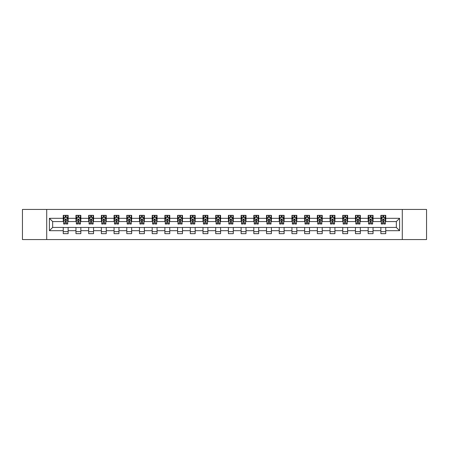 <?xml version="1.0" encoding="UTF-8"?>
<svg xmlns="http://www.w3.org/2000/svg" width="449" height="449" viewBox="0 0 449 449"><rect width="100%" height="100%" fill="white"/><g stroke="black" fill="none" stroke-linecap="round" stroke-linejoin="round"><path stroke-width="0.67" d="M402.282 239.564L426.55 239.564L426.55 209.436L402.282 209.436L402.282 239.564L46.718 239.564L46.718 209.436L22.45 209.436L22.45 239.564L46.718 239.564M402.282 209.436L46.718 209.436M385.747 218.309L385.747 215.34L380.864 215.34L380.864 218.309L373.046 218.309L373.046 215.34L368.158 215.34L368.158 218.309L360.339 218.309L360.339 215.34L355.456 215.34L355.456 218.309L347.638 218.309L347.638 215.34L342.75 215.34L342.75 218.309L334.932 218.309L334.932 215.34L330.043 215.34L330.043 218.309L322.225 218.309L322.225 215.34L317.342 215.34L317.342 218.309L309.524 218.309L309.524 215.34L304.635 215.34L304.635 218.309L296.817 218.309L296.817 215.34L291.934 215.34L291.934 218.309L284.116 218.309L284.116 215.34L279.227 215.34L279.227 218.309L271.409 218.309L271.409 215.34L266.521 215.34L266.521 218.309L258.703 218.309L258.703 215.34L253.82 215.34L253.82 218.309L246.001 218.309L246.001 215.34L241.113 215.34L241.113 218.309L233.295 218.309L233.295 215.34L228.406 215.34L228.406 218.309L220.594 218.309L220.594 215.34L215.705 215.34L215.705 218.309L207.887 218.309L207.887 215.34L202.999 215.34L202.999 218.309L195.18 218.309L195.18 215.34L190.297 215.34L190.297 218.309L182.479 218.309L182.479 215.34L177.591 215.34L177.591 218.309L169.773 218.309L169.773 215.34L164.884 215.34L164.884 218.309L157.066 218.309L157.066 215.34L152.183 215.34L152.183 218.309L144.365 218.309L144.365 215.34L139.476 215.34L139.476 218.309L131.658 218.309L131.658 215.34L126.775 215.34L126.775 218.309L118.957 218.309L118.957 215.34L114.068 215.34L114.068 218.309L106.25 218.309L106.25 215.34L101.362 215.34L101.362 218.309L93.544 218.309L93.544 215.34L88.661 215.34L88.661 218.309L80.842 218.309L80.842 215.34L75.954 215.34L75.954 218.309L68.136 218.309L68.136 215.34L63.253 215.34L63.253 218.309L49.407 218.309L49.407 230.691L52.662 227.43L63.253 227.43L63.253 233.66L68.136 233.66L68.136 227.43L75.954 227.43L75.954 233.66L80.842 233.66L80.842 227.43L88.661 227.43L88.661 233.66L93.544 233.66L93.544 227.43L101.362 227.43L101.362 233.66L106.25 233.66L106.25 227.43L114.068 227.43L114.068 233.66L118.957 233.66L118.957 227.43L126.775 227.43L126.775 233.66L131.658 233.66L131.658 227.43L139.476 227.43L139.476 233.66L144.365 233.66L144.365 227.43L152.183 227.43L152.183 233.66L157.066 233.66L157.066 227.43L164.884 227.43L164.884 233.66L169.773 233.66L169.773 227.43L177.591 227.43L177.591 233.66L182.479 233.66L182.479 227.43L190.297 227.43L190.297 233.66L195.18 233.66L195.18 227.43L202.999 227.43L202.999 233.66L207.887 233.66L207.887 227.43L215.705 227.43L215.705 233.66L220.594 233.66L220.594 227.43L228.406 227.43L228.406 233.66L233.295 233.66L233.295 227.43L241.113 227.43L241.113 233.66L246.001 233.66L246.001 227.43L253.82 227.43L253.82 233.66L258.703 233.66L258.703 227.43L266.521 227.43L266.521 233.66L271.409 233.66L271.409 227.43L279.227 227.43L279.227 233.66L284.116 233.66L284.116 227.43L291.934 227.43L291.934 233.66L296.817 233.66L296.817 227.43L304.635 227.43L304.635 233.66L309.524 233.66L309.524 227.43L317.342 227.43L317.342 233.66L322.225 233.66L322.225 227.43L330.043 227.43L330.043 233.66L334.932 233.66L334.932 227.43L342.75 227.43L342.75 233.66L347.638 233.66L347.638 227.43L355.456 227.43L355.456 233.66L360.339 233.66L360.339 227.43L368.158 227.43L368.158 233.66L373.046 233.66L373.046 227.43L380.864 227.43L380.864 233.66L385.747 233.66L385.747 227.43L396.338 227.43L396.338 221.57L385.747 221.57L385.747 218.309L399.593 218.309L399.593 230.691L385.747 230.691M380.864 230.691L373.046 230.691M368.158 230.691L360.339 230.691M355.456 230.691L347.638 230.691M342.75 230.691L334.932 230.691M330.043 230.691L322.225 230.691M317.342 230.691L309.524 230.691M304.635 230.691L296.817 230.691M291.934 230.691L284.116 230.691M279.227 230.691L271.409 230.691M266.521 230.691L258.703 230.691M253.82 230.691L246.001 230.691M241.113 230.691L233.295 230.691M228.406 230.691L220.594 230.691M215.705 230.691L207.887 230.691M202.999 230.691L195.18 230.691M190.297 230.691L182.479 230.691M177.591 230.691L169.773 230.691M164.884 230.691L157.066 230.691M152.183 230.691L144.365 230.691M139.476 230.691L131.658 230.691M126.775 230.691L118.957 230.691M114.068 230.691L106.25 230.691M101.362 230.691L93.544 230.691M88.661 230.691L80.842 230.691M75.954 230.691L68.136 230.691M63.253 230.691L49.407 230.691M380.864 218.309L380.864 221.57L373.046 221.57L373.046 218.309M368.158 218.309L368.158 221.57L360.339 221.57L360.339 218.309M355.456 218.309L355.456 221.57L347.638 221.57L347.638 218.309M342.75 218.309L342.75 221.57L334.932 221.57L334.932 218.309M330.043 218.309L330.043 221.57L322.225 221.57L322.225 218.309M317.342 218.309L317.342 221.57L309.524 221.57L309.524 218.309M304.635 218.309L304.635 221.57L296.817 221.57L296.817 218.309M291.934 218.309L291.934 221.57L284.116 221.57L284.116 218.309M279.227 218.309L279.227 221.57L271.409 221.57L271.409 218.309M266.521 218.309L266.521 221.57L258.703 221.57L258.703 218.309M253.82 218.309L253.82 221.57L246.001 221.57L246.001 218.309M241.113 218.309L241.113 221.57L233.295 221.57L233.295 218.309M228.406 218.309L228.406 221.57L220.594 221.57L220.594 218.309M215.705 218.309L215.705 221.57L207.887 221.57L207.887 218.309M202.999 218.309L202.999 221.57L195.18 221.57L195.18 218.309M190.297 218.309L190.297 221.57L182.479 221.57L182.479 218.309M177.591 218.309L177.591 221.57L169.773 221.57L169.773 218.309M164.884 218.309L164.884 221.57L157.066 221.57L157.066 218.309M152.183 218.309L152.183 221.57L144.365 221.57L144.365 218.309M139.476 218.309L139.476 221.57L131.658 221.57L131.658 218.309M126.775 218.309L126.775 221.57L118.957 221.57L118.957 218.309M114.068 218.309L114.068 221.57L106.25 221.57L106.25 218.309M101.362 218.309L101.362 221.57L93.544 221.57L93.544 218.309M88.661 218.309L88.661 221.57L80.842 221.57L80.842 218.309M75.954 218.309L75.954 221.57L68.136 221.57L68.136 218.309M63.253 218.309L63.253 221.57L52.662 221.57L49.407 218.309M52.662 221.57L52.662 227.43M399.593 230.691L396.338 227.43M396.338 221.57L399.593 218.309M63.253 217.372L63.657 217.372M65.206 217.372L66.183 217.372M67.732 217.372L68.136 217.372M63.253 221.486L63.657 221.486M65.206 221.486L66.183 221.486M67.732 221.486L68.136 221.486M63.253 227.514L68.136 227.514M63.253 231.628L68.136 231.628M75.954 227.514L80.842 227.514M75.954 231.628L80.842 231.628M75.954 217.372L76.364 217.372M77.907 217.372L78.889 217.372M80.433 217.372L80.842 217.372M75.954 221.486L76.364 221.486M77.907 221.486L78.889 221.486M80.433 221.486L80.842 221.486M88.661 227.514L93.544 227.514M88.661 231.628L93.544 231.628M88.661 217.372L89.065 217.372M90.614 217.372L91.59 217.372M93.139 217.372L93.544 217.372M88.661 221.486L89.065 221.486M90.614 221.486L91.59 221.486M93.139 221.486L93.544 221.486M101.362 227.514L106.25 227.514M101.362 231.628L106.25 231.628M101.362 217.372L101.771 217.372M103.321 217.372L104.297 217.372M105.846 217.372L106.25 217.372M101.362 221.486L101.771 221.486M103.321 221.486L104.297 221.486M105.846 221.486L106.25 221.486M114.068 227.514L118.957 227.514M114.068 231.628L118.957 231.628M114.068 217.372L114.478 217.372M116.022 217.372L116.998 217.372M118.547 217.372L118.957 217.372M114.068 221.486L114.478 221.486M116.022 221.486L116.998 221.486M118.547 221.486L118.957 221.486M126.775 227.514L131.658 227.514M126.775 231.628L131.658 231.628M126.775 217.372L127.179 217.372M128.728 217.372L129.705 217.372M131.254 217.372L131.658 217.372M126.775 221.486L127.179 221.486M128.728 221.486L129.705 221.486M131.254 221.486L131.658 221.486M139.476 227.514L144.365 227.514M139.476 231.628L144.365 231.628M139.476 217.372L139.886 217.372M141.435 217.372L142.412 217.372M143.955 217.372L144.365 217.372M139.476 221.486L139.886 221.486M141.435 221.486L142.412 221.486M143.955 221.486L144.365 221.486M152.183 227.514L157.066 227.514M152.183 231.628L157.066 231.628M152.183 217.372L152.587 217.372M154.136 217.372L155.113 217.372M156.662 217.372L157.066 217.372M152.183 221.486L152.587 221.486M154.136 221.486L155.113 221.486M156.662 221.486L157.066 221.486M164.884 227.514L169.773 227.514M164.884 231.628L169.773 231.628M164.884 217.372L165.294 217.372M166.843 217.372L167.819 217.372M169.368 217.372L169.773 217.372M164.884 221.486L165.294 221.486M166.843 221.486L167.819 221.486M169.368 221.486L169.773 221.486M177.591 227.514L182.479 227.514M177.591 231.628L182.479 231.628M177.591 217.372L178 217.372M179.544 217.372L180.52 217.372M182.07 217.372L182.479 217.372M177.591 221.486L178 221.486M179.544 221.486L180.52 221.486M182.07 221.486L182.479 221.486M190.297 227.514L195.18 227.514M190.297 231.628L195.18 231.628M190.297 217.372L190.702 217.372M192.251 217.372L193.227 217.372M194.776 217.372L195.18 217.372M190.297 221.486L190.702 221.486M192.251 221.486L193.227 221.486M194.776 221.486L195.18 221.486M202.999 227.514L207.887 227.514M202.999 231.628L207.887 231.628M202.999 217.372L203.408 217.372M204.957 217.372L205.934 217.372M207.477 217.372L207.887 217.372M202.999 221.486L203.408 221.486M204.957 221.486L205.934 221.486M207.477 221.486L207.887 221.486M215.705 227.514L220.594 227.514M215.705 231.628L220.594 231.628M215.705 217.372L216.109 217.372M217.658 217.372L218.635 217.372M220.184 217.372L220.594 217.372M215.705 221.486L216.109 221.486M217.658 221.486L218.635 221.486M220.184 221.486L220.594 221.486M228.406 227.514L233.295 227.514M228.406 231.628L233.295 231.628M228.406 217.372L228.816 217.372M230.365 217.372L231.342 217.372M232.891 217.372L233.295 217.372M228.406 221.486L228.816 221.486M230.365 221.486L231.342 221.486M232.891 221.486L233.295 221.486M241.113 227.514L246.001 227.514M241.113 231.628L246.001 231.628M241.113 217.372L241.523 217.372M243.066 217.372L244.043 217.372M245.592 217.372L246.001 217.372M241.113 221.486L241.523 221.486M243.066 221.486L244.043 221.486M245.592 221.486L246.001 221.486M253.82 227.514L258.703 227.514M253.82 231.628L258.703 231.628M253.82 217.372L254.224 217.372M255.773 217.372L256.749 217.372M258.298 217.372L258.703 217.372M253.82 221.486L254.224 221.486M255.773 221.486L256.749 221.486M258.298 221.486L258.703 221.486M266.521 227.514L271.409 227.514M266.521 231.628L271.409 231.628M266.521 217.372L266.931 217.372M268.48 217.372L269.456 217.372M271 217.372L271.409 217.372M266.521 221.486L266.931 221.486M268.48 221.486L269.456 221.486M271 221.486L271.409 221.486M279.227 227.514L284.116 227.514M279.227 231.628L284.116 231.628M279.227 217.372L279.632 217.372M281.181 217.372L282.157 217.372M283.706 217.372L284.116 217.372M279.227 221.486L279.632 221.486M281.181 221.486L282.157 221.486M283.706 221.486L284.116 221.486M291.934 227.514L296.817 227.514M291.934 231.628L296.817 231.628M291.934 217.372L292.338 217.372M293.887 217.372L294.864 217.372M296.413 217.372L296.817 217.372M291.934 221.486L292.338 221.486M293.887 221.486L294.864 221.486M296.413 221.486L296.817 221.486M304.635 227.514L309.524 227.514M304.635 231.628L309.524 231.628M304.635 217.372L305.045 217.372M306.588 217.372L307.565 217.372M309.114 217.372L309.524 217.372M304.635 221.486L305.045 221.486M306.588 221.486L307.565 221.486M309.114 221.486L309.524 221.486M317.342 227.514L322.225 227.514M317.342 231.628L322.225 231.628M317.342 217.372L317.746 217.372M319.295 217.372L320.272 217.372M321.821 217.372L322.225 217.372M317.342 221.486L317.746 221.486M319.295 221.486L320.272 221.486M321.821 221.486L322.225 221.486M330.043 227.514L334.932 227.514M330.043 231.628L334.932 231.628M330.043 217.372L330.453 217.372M332.002 217.372L332.978 217.372M334.522 217.372L334.932 217.372M330.043 221.486L330.453 221.486M332.002 221.486L332.978 221.486M334.522 221.486L334.932 221.486M342.75 227.514L347.638 227.514M342.75 231.628L347.638 231.628M342.75 217.372L343.154 217.372M344.703 217.372L345.679 217.372M347.229 217.372L347.638 217.372M342.75 221.486L343.154 221.486M344.703 221.486L345.679 221.486M347.229 221.486L347.638 221.486M355.456 227.514L360.339 227.514M355.456 231.628L360.339 231.628M355.456 217.372L355.861 217.372M357.41 217.372L358.386 217.372M359.935 217.372L360.339 217.372M355.456 221.486L355.861 221.486M357.41 221.486L358.386 221.486M359.935 221.486L360.339 221.486M368.158 227.514L373.046 227.514M368.158 231.628L373.046 231.628M368.158 217.372L368.567 217.372M370.111 217.372L371.093 217.372M372.636 217.372L373.046 217.372M368.158 221.486L368.567 221.486M370.111 221.486L371.093 221.486M372.636 221.486L373.046 221.486M380.864 227.514L385.747 227.514M380.864 231.628L385.747 231.628M380.864 217.372L381.268 217.372M382.817 217.372L383.794 217.372M385.343 217.372L385.747 217.372M380.864 221.486L381.268 221.486M382.817 221.486L383.794 221.486M385.343 221.486L385.747 221.486M66.183 216.396L65.206 216.396M67.732 222.99L66.183 222.99L66.183 224.012L67.732 224.012L67.732 219.045L66.918 217.417L64.471 217.417L63.657 219.045L63.657 224.012L65.206 224.012L65.206 222.99L63.657 222.99M63.657 219.045L63.657 215.34M67.732 219.045L67.732 215.34M65.206 217.417L65.206 215.34M66.183 215.34L66.183 217.417M66.183 222.99L66.183 219.656L65.206 219.656L65.206 222.99M78.889 216.396L77.907 216.396M80.433 222.99L78.889 222.99L78.889 224.012L80.433 224.012L80.433 219.045L79.619 217.417L77.177 217.417L76.364 219.045L76.364 224.012L77.907 224.012L77.907 222.99L76.364 222.99M76.364 219.045L76.364 215.34M80.433 219.045L80.433 215.34M77.907 217.417L77.907 215.34M78.889 215.34L78.889 217.417M78.889 222.99L78.889 219.656L77.907 219.656L77.907 222.99M91.59 216.396L90.614 216.396M93.139 222.99L91.59 222.99L91.59 224.012L93.139 224.012L93.139 219.045L92.326 217.417L89.884 217.417L89.065 219.045L89.065 224.012L90.614 224.012L90.614 222.99L89.065 222.99M89.065 219.045L89.065 215.34M93.139 219.045L93.139 215.34M90.614 217.417L90.614 215.34M91.59 215.34L91.59 217.417M91.59 222.99L91.59 219.656L90.614 219.656L90.614 222.99M104.297 216.396L103.321 216.396M105.846 222.99L104.297 222.99L104.297 224.012L105.846 224.012L105.846 219.045L105.027 217.417L102.585 217.417L101.771 219.045L101.771 224.012L103.321 224.012L103.321 222.99L101.771 222.99M101.771 219.045L101.771 215.34M105.846 219.045L105.846 215.34M103.321 217.417L103.321 215.34M104.297 215.34L104.297 217.417M104.297 222.99L104.297 219.656L103.321 219.656L103.321 222.99M116.998 216.396L116.022 216.396M118.547 222.99L116.998 222.99L116.998 224.012L118.547 224.012L118.547 219.045L117.733 217.417L115.292 217.417L114.478 219.045L114.478 224.012L116.022 224.012L116.022 222.99L114.478 222.99M114.478 219.045L114.478 215.34M118.547 219.045L118.547 215.34M116.022 217.417L116.022 215.34M116.998 215.34L116.998 217.417M116.998 222.99L116.998 219.656L116.022 219.656L116.022 222.99M129.705 216.396L128.728 216.396M131.254 222.99L129.705 222.99L129.705 224.012L131.254 224.012L131.254 219.045L130.44 217.417L127.993 217.417L127.179 219.045L127.179 224.012L128.728 224.012L128.728 222.99L127.179 222.99M127.179 219.045L127.179 215.34M131.254 219.045L131.254 215.34M128.728 217.417L128.728 215.34M129.705 215.34L129.705 217.417M129.705 222.99L129.705 219.656L128.728 219.656L128.728 222.99M142.412 216.396L141.435 216.396M143.955 222.99L142.412 222.99L142.412 224.012L143.955 224.012L143.955 219.045L143.141 217.417L140.7 217.417L139.886 219.045L139.886 224.012L141.435 224.012L141.435 222.99L139.886 222.99M139.886 219.045L139.886 215.34M143.955 219.045L143.955 215.34M141.435 217.417L141.435 215.34M142.412 215.34L142.412 217.417M142.412 222.99L142.412 219.656L141.435 219.656L141.435 222.99M155.113 216.396L154.136 216.396M156.662 222.99L155.113 222.99L155.113 224.012L156.662 224.012L156.662 219.045L155.848 217.417L153.406 217.417L152.587 219.045L152.587 224.012L154.136 224.012L154.136 222.99L152.587 222.99M152.587 219.045L152.587 215.34M156.662 219.045L156.662 215.34M154.136 217.417L154.136 215.34M155.113 215.34L155.113 217.417M155.113 222.99L155.113 219.656L154.136 219.656L154.136 222.99M167.819 216.396L166.843 216.396M169.368 222.99L167.819 222.99L167.819 224.012L169.368 224.012L169.368 219.045L168.549 217.417L166.108 217.417L165.294 219.045L165.294 224.012L166.843 224.012L166.843 222.99L165.294 222.99M165.294 219.045L165.294 215.34M169.368 219.045L169.368 215.34M166.843 217.417L166.843 215.34M167.819 215.34L167.819 217.417M167.819 222.99L167.819 219.656L166.843 219.656L166.843 222.99M180.52 216.396L179.544 216.396M182.07 222.99L180.52 222.99L180.52 224.012L182.07 224.012L182.07 219.045L181.256 217.417L178.814 217.417L178 219.045L178 224.012L179.544 224.012L179.544 222.99L178 222.99M178 219.045L178 215.34M182.07 219.045L182.07 215.34M179.544 217.417L179.544 215.34M180.52 215.34L180.52 217.417M180.52 222.99L180.52 219.656L179.544 219.656L179.544 222.99M193.227 216.396L192.251 216.396M194.776 222.99L193.227 222.99L193.227 224.012L194.776 224.012L194.776 219.045L193.962 217.417L191.515 217.417L190.702 219.045L190.702 224.012L192.251 224.012L192.251 222.99L190.702 222.99M190.702 219.045L190.702 215.34M194.776 219.045L194.776 215.34M192.251 217.417L192.251 215.34M193.227 215.34L193.227 217.417M193.227 222.99L193.227 219.656L192.251 219.656L192.251 222.99M205.934 216.396L204.957 216.396M207.477 222.99L205.934 222.99L205.934 224.012L207.477 224.012L207.477 219.045L206.663 217.417L204.222 217.417L203.408 219.045L203.408 224.012L204.957 224.012L204.957 222.99L203.408 222.99M203.408 219.045L203.408 215.34M207.477 219.045L207.477 215.34M204.957 217.417L204.957 215.34M205.934 215.34L205.934 217.417M205.934 222.99L205.934 219.656L204.957 219.656L204.957 222.99M218.635 216.396L217.658 216.396M220.184 222.99L218.635 222.99L218.635 224.012L220.184 224.012L220.184 219.045L219.37 217.417L216.929 217.417L216.109 219.045L216.109 224.012L217.658 224.012L217.658 222.99L216.109 222.99M216.109 219.045L216.109 215.34M220.184 219.045L220.184 215.34M217.658 217.417L217.658 215.34M218.635 215.34L218.635 217.417M218.635 222.99L218.635 219.656L217.658 219.656L217.658 222.99M231.342 216.396L230.365 216.396M232.891 222.99L231.342 222.99L231.342 224.012L232.891 224.012L232.891 219.045L232.071 217.417L229.63 217.417L228.816 219.045L228.816 224.012L230.365 224.012L230.365 222.99L228.816 222.99M228.816 219.045L228.816 215.34M232.891 219.045L232.891 215.34M230.365 217.417L230.365 215.34M231.342 215.34L231.342 217.417M231.342 222.99L231.342 219.656L230.365 219.656L230.365 222.99M244.043 216.396L243.066 216.396M245.592 222.99L244.043 222.99L244.043 224.012L245.592 224.012L245.592 219.045L244.778 217.417L242.337 217.417L241.523 219.045L241.523 224.012L243.066 224.012L243.066 222.99L241.523 222.99M241.523 219.045L241.523 215.34M245.592 219.045L245.592 215.34M243.066 217.417L243.066 215.34M244.043 215.34L244.043 217.417M244.043 222.99L244.043 219.656L243.066 219.656L243.066 222.99M256.749 216.396L255.773 216.396M258.298 222.99L256.749 222.99L256.749 224.012L258.298 224.012L258.298 219.045L257.485 217.417L255.038 217.417L254.224 219.045L254.224 224.012L255.773 224.012L255.773 222.99L254.224 222.99M254.224 219.045L254.224 215.34M258.298 219.045L258.298 215.34M255.773 217.417L255.773 215.34M256.749 215.34L256.749 217.417M256.749 222.99L256.749 219.656L255.773 219.656L255.773 222.99M269.456 216.396L268.48 216.396M271 222.99L269.456 222.99L269.456 224.012L271 224.012L271 219.045L270.186 217.417L267.744 217.417L266.931 219.045L266.931 224.012L268.48 224.012L268.48 222.99L266.931 222.99M266.931 219.045L266.931 215.34M271 219.045L271 215.34M268.48 217.417L268.48 215.34M269.456 215.34L269.456 217.417M269.456 222.99L269.456 219.656L268.48 219.656L268.48 222.99M282.157 216.396L281.181 216.396M283.706 222.99L282.157 222.99L282.157 224.012L283.706 224.012L283.706 219.045L282.892 217.417L280.451 217.417L279.632 219.045L279.632 224.012L281.181 224.012L281.181 222.99L279.632 222.99M279.632 219.045L279.632 215.34M283.706 219.045L283.706 215.34M281.181 217.417L281.181 215.34M282.157 215.34L282.157 217.417M282.157 222.99L282.157 219.656L281.181 219.656L281.181 222.99M294.864 216.396L293.887 216.396M296.413 222.99L294.864 222.99L294.864 224.012L296.413 224.012L296.413 219.045L295.594 217.417L293.152 217.417L292.338 219.045L292.338 224.012L293.887 224.012L293.887 222.99L292.338 222.99M292.338 219.045L292.338 215.34M296.413 219.045L296.413 215.34M293.887 217.417L293.887 215.34M294.864 215.34L294.864 217.417M294.864 222.99L294.864 219.656L293.887 219.656L293.887 222.99M307.565 216.396L306.588 216.396M309.114 222.99L307.565 222.99L307.565 224.012L309.114 224.012L309.114 219.045L308.3 217.417L305.859 217.417L305.045 219.045L305.045 224.012L306.588 224.012L306.588 222.99L305.045 222.99M305.045 219.045L305.045 215.34M309.114 219.045L309.114 215.34M306.588 217.417L306.588 215.34M307.565 215.34L307.565 217.417M307.565 222.99L307.565 219.656L306.588 219.656L306.588 222.99M320.272 216.396L319.295 216.396M321.821 222.99L320.272 222.99L320.272 224.012L321.821 224.012L321.821 219.045L321.007 217.417L318.56 217.417L317.746 219.045L317.746 224.012L319.295 224.012L319.295 222.99L317.746 222.99M317.746 219.045L317.746 215.34M321.821 219.045L321.821 215.34M319.295 217.417L319.295 215.34M320.272 215.34L320.272 217.417M320.272 222.99L320.272 219.656L319.295 219.656L319.295 222.99M332.978 216.396L332.002 216.396M334.522 222.99L332.978 222.99L332.978 224.012L334.522 224.012L334.522 219.045L333.708 217.417L331.267 217.417L330.453 219.045L330.453 224.012L332.002 224.012L332.002 222.99L330.453 222.99M330.453 219.045L330.453 215.34M334.522 219.045L334.522 215.34M332.002 217.417L332.002 215.34M332.978 215.34L332.978 217.417M332.978 222.99L332.978 219.656L332.002 219.656L332.002 222.99M345.679 216.396L344.703 216.396M347.229 222.99L345.679 222.99L345.679 224.012L347.229 224.012L347.229 219.045L346.415 217.417L343.973 217.417L343.154 219.045L343.154 224.012L344.703 224.012L344.703 222.99L343.154 222.99M343.154 219.045L343.154 215.34M347.229 219.045L347.229 215.34M344.703 217.417L344.703 215.34M345.679 215.34L345.679 217.417M345.679 222.99L345.679 219.656L344.703 219.656L344.703 222.99M358.386 216.396L357.41 216.396M359.935 222.99L358.386 222.99L358.386 224.012L359.935 224.012L359.935 219.045L359.116 217.417L356.674 217.417L355.861 219.045L355.861 224.012L357.41 224.012L357.41 222.99L355.861 222.99M355.861 219.045L355.861 215.34M359.935 219.045L359.935 215.34M357.41 217.417L357.41 215.34M358.386 215.34L358.386 217.417M358.386 222.99L358.386 219.656L357.41 219.656L357.41 222.99M371.093 216.396L370.111 216.396M372.636 222.99L371.093 222.99L371.093 224.012L372.636 224.012L372.636 219.045L371.823 217.417L369.381 217.417L368.567 219.045L368.567 224.012L370.111 224.012L370.111 222.99L368.567 222.99M368.567 219.045L368.567 215.34M372.636 219.045L372.636 215.34M370.111 217.417L370.111 215.34M371.093 215.34L371.093 217.417M371.093 222.99L371.093 219.656L370.111 219.656L370.111 222.99M383.794 216.396L382.817 216.396M385.343 222.99L383.794 222.99L383.794 224.012L385.343 224.012L385.343 219.045L384.529 217.417L382.082 217.417L381.268 219.045L381.268 224.012L382.817 224.012L382.817 222.99L381.268 222.99M381.268 219.045L381.268 215.34M385.343 219.045L385.343 215.34M382.817 217.417L382.817 215.34M383.794 215.34L383.794 217.417M383.794 222.99L383.794 219.656L382.817 219.656L382.817 222.99M67.709 219.005L63.679 219.005M63.657 217.512L64.426 217.512M66.963 217.512L67.732 217.512M65.206 220.807L63.657 220.807M67.732 220.807L66.183 220.807M66.183 216.918L65.206 216.918M80.416 219.005L76.381 219.005M76.364 217.512L77.127 217.512M79.669 217.512L80.433 217.512M77.907 220.807L76.364 220.807M80.433 220.807L78.889 220.807M78.889 216.918L77.907 216.918M93.117 219.005L89.087 219.005M89.065 217.512L89.834 217.512M92.376 217.512L93.139 217.512M90.614 220.807L89.065 220.807M93.139 220.807L91.59 220.807M91.59 216.918L90.614 216.918M105.824 219.005L101.794 219.005M101.771 217.512L102.535 217.512M105.077 217.512L105.846 217.512M103.321 220.807L101.771 220.807M105.846 220.807L104.297 220.807M104.297 216.918L103.321 216.918M118.53 219.005L114.495 219.005M114.478 217.512L115.241 217.512M117.784 217.512L118.547 217.512M116.022 220.807L114.478 220.807M118.547 220.807L116.998 220.807M116.998 216.918L116.022 216.918M131.231 219.005L127.202 219.005M127.179 217.512L127.948 217.512M130.485 217.512L131.254 217.512M128.728 220.807L127.179 220.807M131.254 220.807L129.705 220.807M129.705 216.918L128.728 216.918M143.938 219.005L139.903 219.005M139.886 217.512L140.649 217.512M143.192 217.512L143.955 217.512M141.435 220.807L139.886 220.807M143.955 220.807L142.412 220.807M142.412 216.918L141.435 216.918M156.639 219.005L152.609 219.005M152.587 217.512L153.356 217.512M155.898 217.512L156.662 217.512M154.136 220.807L152.587 220.807M156.662 220.807L155.113 220.807M155.113 216.918L154.136 216.918M169.346 219.005L165.316 219.005M165.294 217.512L166.057 217.512M168.6 217.512L169.368 217.512M166.843 220.807L165.294 220.807M169.368 220.807L167.819 220.807M167.819 216.918L166.843 216.918M182.053 219.005L178.017 219.005M178 217.512L178.764 217.512M181.306 217.512L182.07 217.512M179.544 220.807L178 220.807M182.07 220.807L180.52 220.807M180.52 216.918L179.544 216.918M194.754 219.005L190.724 219.005M190.702 217.512L191.47 217.512M194.007 217.512L194.776 217.512M192.251 220.807L190.702 220.807M194.776 220.807L193.227 220.807M193.227 216.918L192.251 216.918M207.46 219.005L203.425 219.005M203.408 217.512L204.172 217.512M206.714 217.512L207.477 217.512M204.957 220.807L203.408 220.807M207.477 220.807L205.934 220.807M205.934 216.918L204.957 216.918M220.162 219.005L216.132 219.005M216.109 217.512L216.878 217.512M219.421 217.512L220.184 217.512M217.658 220.807L216.109 220.807M220.184 220.807L218.635 220.807M218.635 216.918L217.658 216.918M232.868 219.005L228.838 219.005M228.816 217.512L229.579 217.512M232.122 217.512L232.891 217.512M230.365 220.807L228.816 220.807M232.891 220.807L231.342 220.807M231.342 216.918L230.365 216.918M245.575 219.005L241.54 219.005M241.523 217.512L242.286 217.512M244.828 217.512L245.592 217.512M243.066 220.807L241.523 220.807M245.592 220.807L244.043 220.807M244.043 216.918L243.066 216.918M258.276 219.005L254.246 219.005M254.224 217.512L254.993 217.512M257.53 217.512L258.298 217.512M255.773 220.807L254.224 220.807M258.298 220.807L256.749 220.807M256.749 216.918L255.773 216.918M270.983 219.005L266.947 219.005M266.931 217.512L267.694 217.512M270.236 217.512L271 217.512M268.48 220.807L266.931 220.807M271 220.807L269.456 220.807M269.456 216.918L268.48 216.918M283.684 219.005L279.654 219.005M279.632 217.512L280.401 217.512M282.943 217.512L283.706 217.512M281.181 220.807L279.632 220.807M283.706 220.807L282.157 220.807M282.157 216.918L281.181 216.918M296.391 219.005L292.361 219.005M292.338 217.512L293.102 217.512M295.644 217.512L296.413 217.512M293.887 220.807L292.338 220.807M296.413 220.807L294.864 220.807M294.864 216.918L293.887 216.918M309.097 219.005L305.062 219.005M305.045 217.512L305.808 217.512M308.351 217.512L309.114 217.512M306.588 220.807L305.045 220.807M309.114 220.807L307.565 220.807M307.565 216.918L306.588 216.918M321.798 219.005L317.769 219.005M317.746 217.512L318.515 217.512M321.052 217.512L321.821 217.512M319.295 220.807L317.746 220.807M321.821 220.807L320.272 220.807M320.272 216.918L319.295 216.918M334.505 219.005L330.47 219.005M330.453 217.512L331.216 217.512M333.759 217.512L334.522 217.512M332.002 220.807L330.453 220.807M334.522 220.807L332.978 220.807M332.978 216.918L332.002 216.918M347.206 219.005L343.176 219.005M343.154 217.512L343.923 217.512M346.465 217.512L347.229 217.512M344.703 220.807L343.154 220.807M347.229 220.807L345.679 220.807M345.679 216.918L344.703 216.918M359.913 219.005L355.883 219.005M355.861 217.512L356.624 217.512M359.166 217.512L359.935 217.512M357.41 220.807L355.861 220.807M359.935 220.807L358.386 220.807M358.386 216.918L357.41 216.918M372.619 219.005L368.584 219.005M368.567 217.512L369.331 217.512M371.873 217.512L372.636 217.512M370.111 220.807L368.567 220.807M372.636 220.807L371.093 220.807M371.093 216.918L370.111 216.918M385.321 219.005L381.291 219.005M381.268 217.512L382.037 217.512M384.574 217.512L385.343 217.512M382.817 220.807L381.268 220.807M385.343 220.807L383.794 220.807M383.794 216.918L382.817 216.918"/></g></svg>
